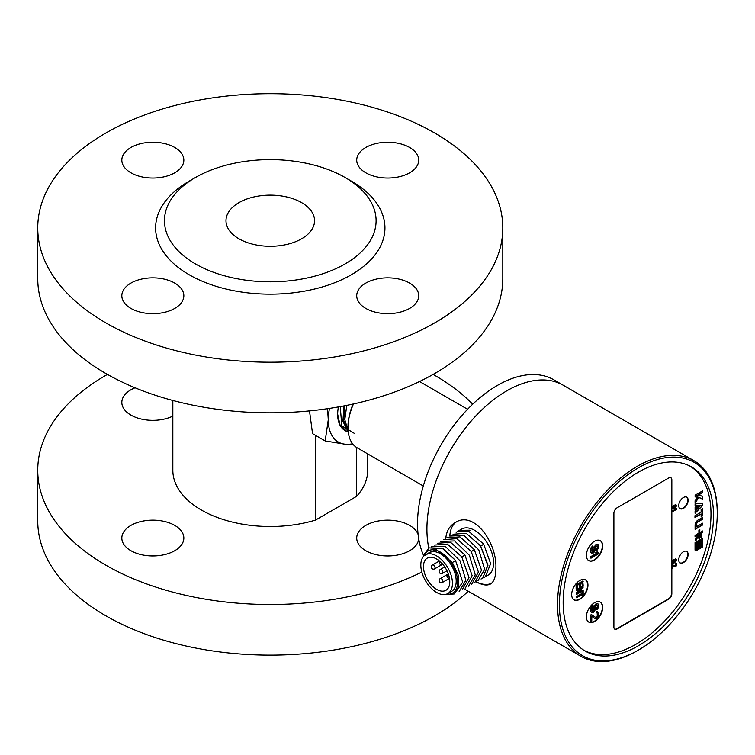 <?xml version="1.0" encoding="UTF-8"?>
<svg xmlns="http://www.w3.org/2000/svg" width="755" height="755" viewBox="0 0 755 755"><rect width="100%" height="100%" fill="white"/><g stroke="black" fill="none" stroke-linecap="round" stroke-linejoin="round"><path stroke-width="1.13" d="M172.838 416.118A31.002 17.903 180 0 1 139.779 418.676A31.002 17.903 180 0 1 121.829 402.443A31.002 17.903 180 0 1 135.032 387.787M174.754 172.801A31.002 17.903 180 0 1 140.968 176.679A31.002 17.903 180 0 1 121.829 160.145A31.002 17.903 180 0 1 152.831 142.242A31.002 17.903 180 0 1 183.843 160.145A31.002 17.903 180 0 1 174.754 172.801M365.807 172.801A31.002 17.903 180 0 1 356.719 160.145A31.002 17.903 180 0 1 387.73 142.242A31.002 17.903 180 0 1 418.732 160.145A31.002 17.903 180 0 1 399.593 176.679A31.002 17.903 180 0 1 365.807 172.801M418.704 538.815A31.002 17.903 180 0 1 387.07 555.954A31.002 17.903 180 0 1 356.719 538.051A31.002 17.903 180 0 1 365.807 525.395A31.002 17.903 180 0 1 396.658 520.912A31.002 17.903 180 0 1 418.11 534.483M365.807 283.097A31.002 17.903 180 0 1 399.593 279.218A31.002 17.903 180 0 1 418.732 295.752A31.002 17.903 180 0 1 387.73 313.655A31.002 17.903 180 0 1 356.719 295.752A31.002 17.903 180 0 1 365.807 283.097M356.586 447.46L356.586 496.365A97.442 56.257 0 0 0 367.723 470.252L367.723 453.915M172.838 400.471L172.838 470.252A97.442 56.257 0 0 0 315.514 520.082L315.514 435.371M356.586 496.365L315.514 520.082M301.604 202.633A44.29 25.576 0 0 0 253.331 197.093A44.29 25.576 0 0 0 225.99 220.715A44.29 25.576 0 0 0 270.281 246.29A44.29 25.576 0 0 0 314.571 220.715A44.29 25.576 0 0 0 301.604 202.633M195.451 263.92A105.823 61.098 0 0 0 345.111 263.92A105.823 61.098 0 0 0 345.111 177.519A105.823 61.098 0 0 0 195.451 177.519A105.823 61.098 0 0 0 195.451 263.92M37.75 227.953L37.75 278.576A232.531 134.248 0 0 0 105.86 373.508A232.531 134.248 0 0 0 359.267 402.613A232.531 134.248 0 0 0 502.811 278.576L502.811 227.953A232.531 134.248 180 0 1 359.267 351.981A232.531 134.248 180 0 1 105.86 322.876A232.531 134.248 180 0 1 37.75 227.953A232.531 134.248 180 0 1 270.281 93.695A232.531 134.248 180 0 1 502.811 227.953M174.754 283.097A31.002 17.903 180 0 1 183.843 295.752A31.002 17.903 180 0 1 152.831 313.655A31.002 17.903 180 0 1 121.829 295.752A31.002 17.903 180 0 1 140.968 279.218A31.002 17.903 180 0 1 174.754 283.097M345.111 177.519L351.377 181.134A114.675 66.213 180 0 1 351.368 274.763A114.675 66.213 180 0 1 189.194 274.763A114.675 66.213 180 0 1 189.194 181.134L195.451 177.519M433.125 374.414A232.531 134.248 180 0 1 434.701 375.32A232.531 134.248 180 0 1 472.705 404.18M421.828 572.073A232.531 134.248 180 0 1 173.244 592.25A232.531 134.248 180 0 1 37.75 470.252A232.531 134.248 180 0 1 107.436 374.414M37.75 470.252L37.75 520.874A232.531 134.248 0 0 0 206.936 650.055A232.531 134.248 0 0 0 468.298 591.25M174.754 525.395A31.002 17.903 180 0 1 183.843 538.051A31.002 17.903 180 0 1 152.831 555.954A31.002 17.903 180 0 1 121.829 538.051A31.002 17.903 180 0 1 140.968 521.516A31.002 17.903 180 0 1 174.754 525.395M447.819 593.562L451.575 591.391A22.367 12.91 -120 0 0 455.001 573.47A22.367 12.91 -120 0 0 440.391 553.755A22.367 12.91 -120 0 0 429.208 552.651L425.452 554.821A22.367 12.91 60 0 1 436.635 555.925A22.367 12.91 60 0 1 451.245 575.64A22.367 12.91 60 0 1 447.819 593.562A22.367 12.91 60 0 1 425.452 580.642A22.367 12.91 60 0 1 425.452 554.821M436.635 559.002A18.601 10.74 -120 0 0 427.33 558.077A18.601 10.74 -120 0 0 427.33 579.557A18.601 10.74 -120 0 0 445.931 590.297A18.601 10.74 -120 0 0 448.781 575.395A18.601 10.74 -120 0 0 436.635 559.002M423.489 556.444A26.576 15.345 60 0 1 423.848 554.868L429.066 547.875L442.977 548.828L455.501 560.408L452.207 562.73M429.076 547.866L443.176 548.715L455.501 560.408L462.739 582.133L454.538 593.76M424.301 555.633A24.358 14.062 60 0 1 452.575 564.985A24.358 14.062 60 0 1 446.535 594.147M452.302 562.409L458.247 575.121L458.898 586.805L454.18 593.977L445.573 594.412M424.065 555.85L436.022 549.366L452.311 562.399M423.848 554.868L423.527 556.397M462.249 589.834L469.015 577.462L461.758 556.794L447.404 544.1L434.257 545.091M459.125 591.637L465.863 580.274L460.031 560.786L445.271 546.365L431.171 546.865M465.41 588.013L472.149 575.669L464.891 554.982L450.537 542.298L437.39 543.279M471.648 584.408L478.415 572.035L471.158 551.367L456.803 538.674L443.647 539.665M468.525 586.21L475.263 574.829L469.402 555.321L454.614 540.92L440.524 541.477M474.801 582.586L481.539 570.242L474.291 549.555L459.937 536.88L446.781 537.853M481.029 579L482.671 578.292L487.768 565.335L480.558 545.941L466.194 533.256L453.047 534.247M477.915 580.793L484.653 569.402L478.802 549.895L464.014 535.493L449.914 536.05M484.163 577.311L485.342 576.745L490.656 563.655L483.691 544.138L480.397 546.45M483.691 544.138L468.468 531.105L457.69 531.35L456.171 532.435M480.558 545.941L487.994 565.174L482.7 578.283M459.059 530.567L470.035 530.199L459.436 530.331L461.55 529.113A26.576 15.345 -120 0 1 472.026 529.047A26.576 15.345 -120 0 1 491.609 552.018A26.576 15.345 -120 0 1 488.126 575.14L485.352 576.745M338.41 406.936A35.438 20.46 120 0 0 337.664 414.344A35.438 20.46 120 0 0 347.092 431.52M346.394 431.077L339.995 424.857L337.664 414.212M309.503 410.909L312.551 433.663L325.188 440.958L328.274 419.771L327.557 408.691M352.594 443.751A48.716 28.133 -60 0 1 345.497 444.28L325.188 440.958M353.264 444.572L345.497 444.28A48.716 28.133 -60 0 1 328.274 419.771A48.716 28.133 -60 0 1 329.529 408.398M353.482 403.944A44.29 25.576 120 0 0 347.998 427.547A44.29 25.576 120 0 0 357.172 447.819L423.3 485.994M353.113 404.019A42.959 24.802 120 0 0 347.998 426.462L347.998 427.547M348.121 430.643L344.799 419.686L346.781 405.359M344.893 405.728L343.685 420.563L348.187 431.369M348.244 431.907L342.912 421.299L343.94 405.916M354.133 433.228L341.807 425.801L340.25 406.605M506.784 390.835A112.948 65.204 -60 0 1 563.258 385.248A112.948 65.204 120 0 0 468.374 424.376A112.948 65.204 120 0 0 428.812 548.026A112.948 65.204 -60 0 1 506.784 390.835M638.324 650.13A111.617 64.439 -60 0 1 559.398 604.566A111.617 64.439 -60 0 1 638.324 467.864A111.617 64.439 -60 0 1 717.25 513.438A111.617 64.439 -60 0 1 638.324 650.13L637.39 650.678A112.948 65.204 -60 0 1 580.916 656.274A112.948 65.204 -60 0 1 563.608 565.769A112.948 65.204 -60 0 1 637.39 466.241A112.948 65.204 -60 0 1 693.854 460.644L553.859 379.822A112.948 65.204 120 0 0 497.394 385.418A112.948 65.204 120 0 0 423.659 555.623M693.854 460.644A112.948 65.204 -60 0 1 717.25 512.352L717.25 513.438M476.339 581.935C482.379 585.134 487.088 585.833 490.476 584.021C494.034 581.812 495.818 576.792 495.827 568.949C497.734 544.242 474.574 509.682 455.048 522.649C449.593 525.942 446.507 531.152 445.78 538.268M638.324 645.789A106.304 61.372 120 0 0 707.775 552.122A106.304 61.372 120 0 0 691.476 466.939A106.304 61.372 120 0 0 585.172 528.311A106.304 61.372 120 0 0 585.182 651.055A106.304 61.372 120 0 0 638.324 645.789M491.335 583.426A35.438 20.46 60 0 1 476.396 581.897M449.829 536.088A35.438 20.46 60 0 1 456.199 522.035M700.527 543.317L700.527 544.912L700.527 543.317L699.847 544.261L700.404 545.053M701.168 541.439L701.235 545.138A1.029 0.595 120 0 1 699.828 546.233L698.366 547.573L699.253 544.921L698.299 542.732L699.262 542.184L699.762 543.44L700.083 542.486A2.793 1.614 120 0 1 700.045 542.467A2.793 1.614 120 0 1 699.611 541.977L700.583 541.42A1.972 1.142 -60 0 0 701.48 541.307L701.235 545.138M700.923 544.959A1.029 0.595 -60 0 1 699.857 546.29M695.676 549.083L696.176 549.385L701.801 546.139L701.801 540.07L695.987 543.421L695.987 549.262L695.987 543.421M690.212 466.241A106.304 61.372 -60 0 1 688.975 588.239A106.304 61.372 -60 0 1 583.936 650.31M701.131 509.474L702.697 508.577L702.697 515.769L701.131 516.675L701.131 513.957L694.968 517.524L694.968 515.712L701.131 512.154L701.131 509.474M702.65 490.835L702.65 492.619L695.128 496.96L695.128 495.167L702.65 490.835M698.007 520.063L702.65 517.383L702.65 519.185L697.979 521.884A1.859 1.076 -60 0 0 696.657 524.159L696.657 526.631L702.612 523.196L702.612 524.999L695.1 529.34L695.1 524.98A4.115 2.378 120 0 1 698.007 520.063M698.658 497.422L695.081 503.406L695.081 500.763L697.563 496.611A2.303 1.331 120 0 1 699.885 495.167L702.641 496.582L702.641 499.215L698.347 497.243L695.081 502.698M701.999 503.104L695.081 504.01L695.081 506.058L700.933 505.284L695.081 511.182L695.081 513.24L701.905 506.246A2.227 1.284 120 0 0 702.235 503.189A2.227 1.284 120 0 0 701.999 503.104M698.432 506.68L695.1 507.218L695.1 510.05L698.432 506.68M698.498 535.295L698.498 536.701L696.705 538.796A1.519 0.878 -60 0 0 696.119 540.231L695.289 540.712A3.105 1.793 120 0 1 696.223 537.966L698.498 535.295M702.631 530.991L702.631 532.445L699.809 534.068L699.809 538.258L698.894 538.787L698.894 534.597L695.053 536.824L695.053 535.361L698.894 533.143L698.894 530.067L699.809 529.538L699.809 532.615L702.631 530.991M701.773 533.87L701.773 537.126L700.885 537.635L700.885 534.38L701.773 533.87M702.631 538.24L702.631 546.998L696.11 550.763A1.869 1.076 120 0 1 695.44 550.735A1.869 1.076 120 0 1 695.053 549.885L695.053 542.609L702.631 538.24M683.426 497.526A6.644 3.832 120 0 0 679.085 503.377A6.644 3.832 120 0 0 680.104 508.7A6.644 3.832 120 0 0 686.748 504.869A6.644 3.832 120 0 0 686.748 497.196A6.644 3.832 120 0 0 683.426 497.526M683.426 551.763A6.644 3.832 120 0 0 679.085 557.624A6.644 3.832 120 0 0 680.104 562.947A6.644 3.832 120 0 0 686.748 559.106A6.644 3.832 120 0 0 686.748 551.443A6.644 3.832 120 0 0 683.426 551.763M671.837 479.802L671.837 593.723A4.426 2.558 120 0 1 668.703 599.14L617.033 628.981A4.426 2.558 120 0 1 614.815 629.198A4.426 2.558 120 0 1 613.9 627.169L613.9 513.249A4.426 2.558 120 0 1 617.033 507.832L668.703 477.99A4.426 2.558 120 0 1 670.921 477.773A4.426 2.558 120 0 1 671.837 479.802L671.525 593.534A4.426 2.558 -60 0 1 668.392 598.96L616.712 628.792A4.426 2.558 -60 0 1 614.664 629.094M594.534 560.05A11.514 6.644 120 0 0 602.065 549.904A11.514 6.644 120 0 0 600.291 540.674A11.514 6.644 120 0 0 588.777 547.328A11.514 6.644 120 0 0 588.777 560.625A11.514 6.644 120 0 0 594.534 560.05M579.821 599.291A11.514 6.644 120 0 0 587.343 589.145A11.514 6.644 120 0 0 585.578 579.915A11.514 6.644 120 0 0 574.064 586.559A11.514 6.644 120 0 0 574.064 599.857A11.514 6.644 120 0 0 579.821 599.291M594.534 621.535A11.514 6.644 120 0 0 602.065 611.38A11.514 6.644 120 0 0 600.291 602.15A11.514 6.644 120 0 0 588.777 608.804A11.514 6.644 120 0 0 588.777 622.101A11.514 6.644 120 0 0 594.534 621.535M675.678 507.049L675.952 506.124L675.517 506.964M675.952 506.124L675.782 505.199M672.488 508.615L672.488 506.85L673.526 505.369L673.271 508.426M673.441 508.455L675.517 504.51L676.631 505.331L675.678 507.643M672.554 511.692L675.933 509.153L675.329 508.917L676.027 508.521L676.631 509.342L672.554 511.692L672.403 511.012L675.753 509.078M675.329 508.917L676.631 508.757M675.678 561.475L675.952 560.55L675.517 561.39M675.952 560.55L675.782 559.625M672.488 563.041L672.488 561.276L673.526 559.795L673.271 562.852M673.441 562.881L675.517 558.936L676.631 559.757L675.678 562.069M675.508 566.184L676.027 563.136L676.631 564.259L676.027 566.373L674.894 566.826L672.988 565.476L672.554 568.468L672.554 564.948L675.027 566.099M675.347 566.09L675.848 563.759M675.678 563.73L675.517 563.154L676.367 563.334M672.988 565.495L674.894 566.826M672.554 568.468L672.403 564.853L672.988 564.693M702.386 508.757L702.697 515.769M702.386 515.59L701.131 516.316M694.968 517.156L701.131 513.957M702.329 491.014L702.65 492.619M702.329 492.439L695.128 496.601M702.329 517.562L702.65 519.185M702.329 519.006L697.658 521.705A1.859 1.076 120 0 0 696.346 523.979L696.657 526.631M702.301 523.375L702.612 524.999M702.301 524.819L695.1 528.981M702.329 496.422L702.641 499.215M702.329 499.036L698.875 497.281M701.905 506.246L695.081 512.739M702.074 503.123A2.227 1.284 -60 0 1 701.593 506.067M695.081 505.831L700.933 505.284M697.846 506.775L695.1 509.559M698.186 535.663L698.498 536.701M698.186 536.522L696.393 538.617A1.519 0.878 120 0 0 695.808 540.052L695.289 540.344M699.498 529.717L699.809 532.615M702.32 531.171L702.631 532.445M702.32 532.266L699.809 534.068M699.498 533.889L699.809 538.258M699.498 538.079L698.894 538.419M695.053 536.456L698.894 534.597M701.461 534.049L701.773 537.126M701.461 536.947L700.885 537.277M702.32 538.419L702.631 546.998M702.32 546.818L696.11 550.763M695.789 550.584A1.869 1.076 -60 0 1 695.298 550.622M701.801 540.07L695.676 543.241M696.374 543.817L697.242 543.317L697.242 548.139L696.374 548.64L696.374 543.817M697.563 543.893L698.299 543.468L698.299 546.629L697.563 547.054L697.563 543.893M696.931 543.496L697.242 548.139M696.931 547.96L696.374 548.281M697.979 543.657L698.299 546.629M699.677 545.884L699.29 547.045M699.064 542.298L699.762 543.44M686.588 497.111A6.644 3.832 -60 0 1 686.437 504.68A6.644 3.832 -60 0 1 679.953 508.606M686.588 551.358A6.644 3.832 -60 0 1 686.437 558.927A6.644 3.832 -60 0 1 679.953 562.852M670.761 477.689A4.426 2.558 -60 0 1 671.525 479.623M600.14 540.589A11.514 6.644 -60 0 1 601.707 549.866A11.514 6.644 -60 0 1 594.223 559.87A11.514 6.644 -60 0 1 588.626 560.531M596.941 549.291L597.771 547.686L597.299 547.413L596.469 549.017L596.941 550.423L596.469 549.017M597.299 547.413L597.082 545.752M590.637 552.198L591.439 553.028L590.467 551.358L590.637 548.809L592.637 545.959L593.109 547.366L592.109 548.696L591.939 551.046L592.939 552.169L592.241 551.858M592.467 551.896L593.808 550.187L594.468 546.412L596.469 544.317L598.271 544.761L598.772 545.978L598.602 547.951L596.941 550.423M590.938 558.219L590.938 557.086L597.441 553.34L596.271 552.877L597.601 552.113L598.772 552.566L598.772 553.698L590.938 558.219L590.467 556.812L596.875 553.113M596.271 552.877L595.799 552.613L597.139 551.839L598.772 552.566M597.271 548.913L596.799 548.64M597.771 547.686L597.299 546.28M597.771 546.554L597.139 545.808M597.601 546.082L595.94 546.478L594.94 551.008L593.609 552.915L591.439 553.028M591.108 552.471L590.467 551.358M590.938 551.622L590.467 549.848M590.938 550.121L590.637 548.809M591.108 549.083L591.609 547.847L591.137 547.583M591.609 547.847L592.439 546.809L591.967 546.535M592.439 546.809L593.109 546.233M592.939 552.169L593.439 551.877L592.968 551.603M593.439 551.877L593.94 551.216L593.468 550.942M593.94 551.216L593.808 550.187M594.27 550.452L593.968 549.338M594.44 549.602L593.968 548.206M594.44 548.479L594.138 547.356M594.61 547.63L594.468 546.412M594.94 546.677L595.61 545.544L595.138 545.27M595.61 545.544L596.271 544.968L595.799 544.695M596.271 544.968L596.941 544.582L596.469 544.317M596.941 544.582L597.601 544.383L597.139 544.119M597.601 544.383L598.271 544.761M590.938 557.086L590.467 556.812M585.418 579.831A11.514 6.644 -60 0 1 586.984 589.108A11.514 6.644 -60 0 1 579.5 599.111A11.514 6.644 -60 0 1 573.904 599.763M582.332 585.804L582.332 582.483L580.519 583.53L580.519 586.409L579.68 586.899L579.68 584.011L577.433 585.304L577.433 588.626L576.131 588.843L576.131 584.861L582.7 581.057L583.171 585.314L582.332 585.804L581.869 582.747M579.68 586.899L579.208 584.285M583.171 589.966L583.171 590.637L576.594 594.43L576.594 593.43L582.332 587.352L576.594 590.665L576.131 589.731L582.7 585.937L583.171 587.201L577.575 593.203L583.171 589.966L578.67 592.024M576.594 594.43L576.131 593.166L580.737 588.277M582.473 596.129L582.473 594.364L576.594 597.752L576.594 597.092L582.473 593.694L582.473 591.92L583.171 591.524L583.171 595.733L582.001 595.865L582.001 594.629M576.594 597.752L576.131 596.818L582.001 593.421L582.001 591.656L583.171 591.524M576.594 589.117L576.131 584.861M576.594 585.125L583.171 581.331M576.594 590.665L576.131 589.731M576.594 590.004L583.171 586.201M582.473 593.694L582.001 593.421M582.473 591.92L582.001 591.656M600.14 602.065A11.514 6.644 -60 0 1 601.707 611.342A11.514 6.644 -60 0 1 594.223 621.346A11.514 6.644 -60 0 1 588.626 622.007M596.941 608.606L597.771 606.992L597.299 606.718L596.469 608.332L596.941 609.729L596.469 608.332M597.299 606.718L597.082 605.057M590.637 611.512L591.439 612.343L590.467 610.663L590.637 608.115L592.637 605.265L593.109 606.671L592.109 608.001L591.939 610.361L592.939 611.474L592.241 611.163M592.467 611.201L593.808 609.493L594.468 605.718L596.469 603.623L598.271 604.066L598.772 605.284L598.602 607.265L596.941 609.729M596.601 617.647L597.771 616.033L597.771 613.4L596.941 612.937L596.941 611.994L597.601 611.795L598.772 613.947L597.601 618.015L595.44 618.883L591.778 616.297L591.778 621.563L590.938 622.044L590.938 615.268L591.778 614.787L595.544 617.382M596.139 617.373L597.299 615.759L597.167 612.975M596.941 612.937L596.469 611.72L598.271 612.163M591.778 616.354L595.44 618.883M590.938 622.044L590.467 614.995L591.778 614.787M597.271 608.219L596.799 607.954M597.771 606.992L597.299 605.585M597.771 605.859L597.139 605.123M597.601 605.387L595.94 605.793L594.94 610.323L593.609 612.22L591.439 612.343M591.108 611.776L590.467 610.663M590.938 610.937L590.467 609.153M590.938 609.427L590.637 608.115M591.108 608.388L591.609 607.162L591.137 606.888M591.609 607.162L592.439 606.114L591.967 605.84M592.439 606.114L593.109 605.538M592.939 611.474L593.439 611.191L592.968 610.918M593.439 611.191L593.94 610.521L593.468 610.248M593.94 610.521L593.808 609.493M594.27 609.766L593.968 608.643M594.44 608.917L593.968 607.511M594.44 607.784L594.138 606.661M594.61 606.935L594.468 605.718M594.94 605.991L595.61 604.849L595.138 604.576M595.61 604.849L596.271 604.274L595.799 604.009M596.271 604.274L596.941 603.896L596.469 603.623M596.941 603.896L597.601 603.698L597.139 603.424M597.601 603.698L598.271 604.066M590.938 615.268L590.467 614.995M596.941 617.458L596.469 617.184M597.441 616.788L596.969 616.514M597.771 616.033L597.299 615.759M597.941 614.995L597.469 614.721M597.941 614.24L597.469 613.966M597.771 613.4L597.299 613.126M596.941 611.994L596.469 611.72M676.112 506.218L675.952 505.539M676.027 505.388L675.159 505.586L673.941 508.936L672.818 508.993M672.648 508.71L672.403 508.172M672.554 508.266L672.403 507.388M672.554 507.483L672.488 506.85M672.648 506.945L672.752 506.209M672.903 506.303L673.177 505.671M674.121 508.049L674.13 507.568M674.29 507.653L674.224 507.124M674.375 507.218L674.224 506.539M674.375 506.624L674.309 506.095M674.46 506.19L674.479 505.605M674.64 505.69L674.828 505.01M676.112 560.644L675.952 559.965M676.027 559.814L675.159 560.012L673.941 563.362L672.818 563.428M672.648 563.136L672.403 562.598M672.554 562.692L672.403 561.814M672.554 561.909L672.488 561.276M672.648 561.371L672.752 560.635M672.903 560.729L673.177 560.097M674.121 562.475L674.13 561.994M674.29 562.088L674.224 561.55M674.375 561.644L674.224 560.965M674.375 561.05L674.309 560.521M674.46 560.616L674.479 560.031M674.64 560.125L674.828 559.436M440.222 578.604A2.218 2.218 0 0 0 439.41 581.624A2.218 2.218 0 0 0 442.439 582.435A2.218 1.274 60 0 0 442.892 581.426A2.218 1.274 60 0 0 441.335 578.707A2.218 1.274 60 0 0 440.222 578.604L448.036 574.093A2.218 1.274 60 0 1 448.328 573.989M442.656 564.164A2.218 1.274 60 0 1 442.439 564.353L434.606 568.874A2.218 1.274 60 0 0 435.069 567.864A2.218 1.274 60 0 0 434.097 565.627A2.218 1.274 60 0 0 432.398 565.042L439.438 560.974M444.761 566.939L440.222 569.563A2.218 1.274 60 0 1 441.335 569.666A2.218 1.274 60 0 1 442.892 572.384A2.218 1.274 60 0 1 442.439 573.394L446.979 570.771M464.901 554.982L461.607 557.303M474.291 549.555L470.997 551.877M449.452 578.188A2.218 2.218 0 0 1 448.055 574.083L448.31 573.932M439.58 561.088A2.218 2.218 0 0 0 442.439 564.353M432.398 565.042A2.218 2.218 0 0 0 431.586 568.062A2.218 2.218 0 0 0 434.606 568.874M442.439 582.435L449.48 578.368M440.222 569.563A2.218 2.218 0 0 0 439.41 572.583A2.218 2.218 0 0 0 442.439 573.394M457.69 531.35L459.068 530.548M467.59 409.286L419.525 381.53M464.25 588.909L580.916 656.274"/></g></svg>
